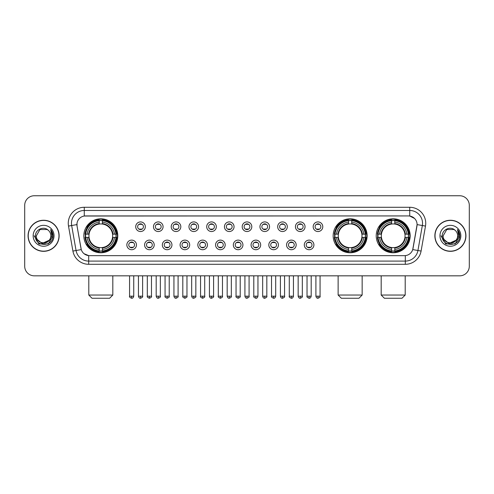 <?xml version="1.0" encoding="UTF-8"?>
<svg xmlns="http://www.w3.org/2000/svg" width="494" height="494" viewBox="0 0 494 494"><rect width="100%" height="100%" fill="white"/><g stroke="black" fill="none" stroke-linecap="round" stroke-linejoin="round"><path stroke-width="0.74" d="M333.166 235.786A16.975 16.975 0 0 0 350.141 252.767A16.975 16.975 0 0 0 367.116 235.786A16.975 16.975 0 0 0 350.141 218.811A16.975 16.975 0 0 0 333.166 235.786M376.218 235.786A16.975 16.975 0 0 0 393.193 252.767A16.975 16.975 0 0 0 410.168 235.786A16.975 16.975 0 0 0 393.193 218.811A16.975 16.975 0 0 0 376.218 235.786M83.832 235.786A16.975 16.975 0 0 0 100.807 252.767A16.975 16.975 0 0 0 117.782 235.786A16.975 16.975 0 0 0 100.807 218.811A16.975 16.975 0 0 0 83.832 235.786M136.461 244.919A4.804 4.804 0 0 1 131.651 249.723A4.804 4.804 0 0 1 126.847 244.919A4.804 4.804 0 0 1 131.651 240.115A4.804 4.804 0 0 1 136.461 244.919M128.773 244.919A2.884 2.884 0 0 0 131.651 247.803A2.884 2.884 0 0 0 134.535 244.919A2.884 2.884 0 0 0 131.651 242.035A2.884 2.884 0 0 0 128.773 244.919M154.202 244.919A4.804 4.804 0 0 1 149.398 249.723A4.804 4.804 0 0 1 144.594 244.919A4.804 4.804 0 0 1 149.398 240.115A4.804 4.804 0 0 1 154.202 244.919M146.514 244.919A2.884 2.884 0 0 0 149.398 247.803A2.884 2.884 0 0 0 152.282 244.919A2.884 2.884 0 0 0 149.398 242.035A2.884 2.884 0 0 0 146.514 244.919M171.949 244.919A4.804 4.804 0 0 1 167.145 249.723A4.804 4.804 0 0 1 162.341 244.919A4.804 4.804 0 0 1 167.145 240.115A4.804 4.804 0 0 1 171.949 244.919M164.261 244.919A2.884 2.884 0 0 0 167.145 247.803A2.884 2.884 0 0 0 170.029 244.919A2.884 2.884 0 0 0 167.145 242.035A2.884 2.884 0 0 0 164.261 244.919M189.696 244.919A4.804 4.804 0 0 1 184.892 249.723A4.804 4.804 0 0 1 180.088 244.919A4.804 4.804 0 0 1 184.892 240.115A4.804 4.804 0 0 1 189.696 244.919M182.008 244.919A2.884 2.884 0 0 0 184.892 247.803A2.884 2.884 0 0 0 187.776 244.919A2.884 2.884 0 0 0 184.892 242.035A2.884 2.884 0 0 0 182.008 244.919M207.443 244.919A4.804 4.804 0 0 1 202.639 249.723A4.804 4.804 0 0 1 197.828 244.919A4.804 4.804 0 0 1 202.639 240.115A4.804 4.804 0 0 1 207.443 244.919M199.755 244.919A2.884 2.884 0 0 0 202.639 247.803A2.884 2.884 0 0 0 205.516 244.919A2.884 2.884 0 0 0 202.639 242.035A2.884 2.884 0 0 0 199.755 244.919M225.184 244.919A4.804 4.804 0 0 1 220.38 249.723A4.804 4.804 0 0 1 215.575 244.919A4.804 4.804 0 0 1 220.38 240.115A4.804 4.804 0 0 1 225.184 244.919M217.496 244.919A2.884 2.884 0 0 0 220.38 247.803A2.884 2.884 0 0 0 223.263 244.919A2.884 2.884 0 0 0 220.38 242.035A2.884 2.884 0 0 0 217.496 244.919M242.931 244.919A4.804 4.804 0 0 1 238.127 249.723A4.804 4.804 0 0 1 233.322 244.919A4.804 4.804 0 0 1 238.127 240.115A4.804 4.804 0 0 1 242.931 244.919M235.243 244.919A2.884 2.884 0 0 0 238.127 247.803A2.884 2.884 0 0 0 241.01 244.919A2.884 2.884 0 0 0 238.127 242.035A2.884 2.884 0 0 0 235.243 244.919M260.678 244.919A4.804 4.804 0 0 1 255.873 249.723A4.804 4.804 0 0 1 251.069 244.919A4.804 4.804 0 0 1 255.873 240.115A4.804 4.804 0 0 1 260.678 244.919M252.99 244.919A2.884 2.884 0 0 0 255.873 247.803A2.884 2.884 0 0 0 258.757 244.919A2.884 2.884 0 0 0 255.873 242.035A2.884 2.884 0 0 0 252.99 244.919M278.425 244.919A4.804 4.804 0 0 1 273.62 249.723A4.804 4.804 0 0 1 268.816 244.919A4.804 4.804 0 0 1 273.62 240.115A4.804 4.804 0 0 1 278.425 244.919M270.737 244.919A2.884 2.884 0 0 0 273.62 247.803A2.884 2.884 0 0 0 276.504 244.919A2.884 2.884 0 0 0 273.62 242.035A2.884 2.884 0 0 0 270.737 244.919M296.172 244.919A4.804 4.804 0 0 1 291.361 249.723A4.804 4.804 0 0 1 286.557 244.919A4.804 4.804 0 0 1 291.361 240.115A4.804 4.804 0 0 1 296.172 244.919M288.484 244.919A2.884 2.884 0 0 0 291.361 247.803A2.884 2.884 0 0 0 294.245 244.919A2.884 2.884 0 0 0 291.361 242.035A2.884 2.884 0 0 0 288.484 244.919M313.912 244.919A4.804 4.804 0 0 1 309.108 249.723A4.804 4.804 0 0 1 304.304 244.919A4.804 4.804 0 0 1 309.108 240.115A4.804 4.804 0 0 1 313.912 244.919M306.224 244.919A2.884 2.884 0 0 0 309.108 247.803A2.884 2.884 0 0 0 311.992 244.919A2.884 2.884 0 0 0 309.108 242.035A2.884 2.884 0 0 0 306.224 244.919M145.329 226.721A4.804 4.804 0 0 1 140.524 231.532A4.804 4.804 0 0 1 135.72 226.721A4.804 4.804 0 0 1 140.524 221.917A4.804 4.804 0 0 1 145.329 226.721M137.641 226.721A2.884 2.884 0 0 0 140.524 229.605A2.884 2.884 0 0 0 143.408 226.721A2.884 2.884 0 0 0 140.524 223.844A2.884 2.884 0 0 0 137.641 226.721M163.076 226.721A4.804 4.804 0 0 1 158.271 231.532A4.804 4.804 0 0 1 153.467 226.721A4.804 4.804 0 0 1 158.271 221.917A4.804 4.804 0 0 1 163.076 226.721M155.388 226.721A2.884 2.884 0 0 0 158.271 229.605A2.884 2.884 0 0 0 161.155 226.721A2.884 2.884 0 0 0 158.271 223.844A2.884 2.884 0 0 0 155.388 226.721M180.823 226.721A4.804 4.804 0 0 1 176.018 231.532A4.804 4.804 0 0 1 171.214 226.721A4.804 4.804 0 0 1 176.018 221.917A4.804 4.804 0 0 1 180.823 226.721M173.135 226.721A2.884 2.884 0 0 0 176.018 229.605A2.884 2.884 0 0 0 178.902 226.721A2.884 2.884 0 0 0 176.018 223.844A2.884 2.884 0 0 0 173.135 226.721M198.569 226.721A4.804 4.804 0 0 1 193.765 231.532A4.804 4.804 0 0 1 188.961 226.721A4.804 4.804 0 0 1 193.765 221.917A4.804 4.804 0 0 1 198.569 226.721M190.882 226.721A2.884 2.884 0 0 0 193.765 229.605A2.884 2.884 0 0 0 196.649 226.721A2.884 2.884 0 0 0 193.765 223.844A2.884 2.884 0 0 0 190.882 226.721M216.316 226.721A4.804 4.804 0 0 1 211.506 231.532A4.804 4.804 0 0 1 206.702 226.721A4.804 4.804 0 0 1 211.506 221.917A4.804 4.804 0 0 1 216.316 226.721M208.629 226.721A2.884 2.884 0 0 0 211.506 229.605A2.884 2.884 0 0 0 214.39 226.721A2.884 2.884 0 0 0 211.506 223.844A2.884 2.884 0 0 0 208.629 226.721M234.057 226.721A4.804 4.804 0 0 1 229.253 231.532A4.804 4.804 0 0 1 224.449 226.721A4.804 4.804 0 0 1 229.253 221.917A4.804 4.804 0 0 1 234.057 226.721M226.369 226.721A2.884 2.884 0 0 0 229.253 229.605A2.884 2.884 0 0 0 232.137 226.721A2.884 2.884 0 0 0 229.253 223.844A2.884 2.884 0 0 0 226.369 226.721M251.804 226.721A4.804 4.804 0 0 1 247 231.532A4.804 4.804 0 0 1 242.196 226.721A4.804 4.804 0 0 1 247 221.917A4.804 4.804 0 0 1 251.804 226.721M244.116 226.721A2.884 2.884 0 0 0 247 229.605A2.884 2.884 0 0 0 249.884 226.721A2.884 2.884 0 0 0 247 223.844A2.884 2.884 0 0 0 244.116 226.721M269.551 226.721A4.804 4.804 0 0 1 264.747 231.532A4.804 4.804 0 0 1 259.943 226.721A4.804 4.804 0 0 1 264.747 221.917A4.804 4.804 0 0 1 269.551 226.721M261.863 226.721A2.884 2.884 0 0 0 264.747 229.605A2.884 2.884 0 0 0 267.631 226.721A2.884 2.884 0 0 0 264.747 223.844A2.884 2.884 0 0 0 261.863 226.721M287.298 226.721A4.804 4.804 0 0 1 282.494 231.532A4.804 4.804 0 0 1 277.684 226.721A4.804 4.804 0 0 1 282.494 221.917A4.804 4.804 0 0 1 287.298 226.721M279.61 226.721A2.884 2.884 0 0 0 282.494 229.605A2.884 2.884 0 0 0 285.371 226.721A2.884 2.884 0 0 0 282.494 223.844A2.884 2.884 0 0 0 279.61 226.721M305.039 226.721A4.804 4.804 0 0 1 300.235 231.532A4.804 4.804 0 0 1 295.431 226.721A4.804 4.804 0 0 1 300.235 221.917A4.804 4.804 0 0 1 305.039 226.721M297.351 226.721A2.884 2.884 0 0 0 300.235 229.605A2.884 2.884 0 0 0 303.118 226.721A2.884 2.884 0 0 0 300.235 223.844A2.884 2.884 0 0 0 297.351 226.721M322.786 226.721A4.804 4.804 0 0 1 317.982 231.532A4.804 4.804 0 0 1 313.177 226.721A4.804 4.804 0 0 1 317.982 221.917A4.804 4.804 0 0 1 322.786 226.721M315.098 226.721A2.884 2.884 0 0 0 317.982 229.605A2.884 2.884 0 0 0 320.865 226.721A2.884 2.884 0 0 0 317.982 223.844A2.884 2.884 0 0 0 315.098 226.721M72.914 251.063L68.505 226.079A16.018 16.018 0 0 1 84.276 207.282L409.724 207.282A16.018 16.018 0 0 1 425.495 226.079L421.086 251.063A16.018 16.018 0 0 1 405.315 264.296L88.685 264.296A16.018 16.018 0 0 1 72.914 251.063L76.064 250.507L71.661 225.523A12.813 12.813 0 0 1 84.276 210.481L409.724 210.481A12.813 12.813 0 0 1 422.339 225.523L417.936 250.507A12.813 12.813 0 0 1 405.315 261.091L88.685 261.091A12.813 12.813 0 0 1 76.064 250.507L81.263 249.587L77.045 226.079A8.651 8.651 0 0 1 85.561 215.927L408.439 215.927A8.651 8.651 0 0 1 416.955 226.079L413.003 248.501A8.651 8.651 0 0 1 404.487 255.651L89.513 255.651A8.651 8.651 0 0 1 80.997 248.501L77.045 226.079L77.008 223.294M85.357 237.392A15.536 15.536 0 0 1 85.357 234.187M377.737 237.392A15.536 15.536 0 0 1 377.737 234.187M334.691 237.392A15.536 15.536 0 0 1 334.691 234.187M28.065 235.786A15.536 15.536 0 0 0 43.602 251.323A15.536 15.536 0 0 0 59.132 235.786A15.536 15.536 0 0 0 43.602 220.256A15.536 15.536 0 0 0 28.065 235.786M434.868 235.786A15.536 15.536 0 0 0 450.398 251.323A15.536 15.536 0 0 0 465.935 235.786A15.536 15.536 0 0 0 450.398 220.256A15.536 15.536 0 0 0 434.868 235.786M84.276 207.282L84.276 216.026L408.439 215.927L409.724 216.026L414.552 218.459M404.487 255.651L89.513 255.651M88.685 264.296L88.685 255.608L84.066 253.718M425.495 226.079L417.09 224.597L412.737 249.587L421.086 251.063M469.3 205.356A9.608 9.608 0 0 0 459.692 195.748L34.308 195.748A9.608 9.608 0 0 0 24.7 205.356L24.7 266.217A9.608 9.608 0 0 0 34.308 275.831L459.692 275.831A9.608 9.608 0 0 0 469.3 266.217L469.3 205.356L469.3 266.217M24.7 205.356L24.7 266.217M459.692 195.748L34.308 195.748M34.308 275.831L459.692 275.831M58.971 235.786A15.376 15.376 0 0 0 43.602 220.417A15.376 15.376 0 0 0 28.226 235.786A15.376 15.376 0 0 0 43.602 251.162A15.376 15.376 0 0 0 58.971 235.786M49.61 240.053L42.058 243.474L35.648 238.139M50.839 235.786C51.283 245.129 35.914 245.129 36.358 235.786L39.977 229.519L47.22 229.519L48.344 230.321C43.898 225.665 35.346 229.5 35.426 235.786C34.611 246.963 52.728 247.259 53.025 236.33L53.037 235.786C53.012 233.415 52.222 231.328 50.672 229.531L51.919 235.786L49.147 240.442A7.237 7.237 0 0 0 50.839 235.786C51.283 245.129 35.914 245.129 36.358 235.786L39.977 229.519L47.22 229.519L48.344 230.321L47.22 229.519L39.977 229.519L36.358 235.786C35.914 245.129 51.283 245.129 50.839 235.786A7.237 7.237 0 0 0 48.344 230.321M49.147 240.442C45.306 245.635 35.982 242.313 36.358 235.786M33.154 235.786A10.442 10.442 0 0 0 43.602 246.234A10.442 10.442 0 0 0 54.044 235.786A10.442 10.442 0 0 0 43.602 225.344A10.442 10.442 0 0 0 33.154 235.786M50.672 229.531L53.037 236.064L52.599 232.927L53.037 236.064L52.599 232.927L53.037 236.064L50.74 229.611L53.037 236.064L50.74 229.611L53.037 235.786L48.319 243.968L38.878 243.968L34.16 235.786M50.74 229.611L53.037 236.07M465.774 235.786A15.376 15.376 0 0 0 450.398 220.417A15.376 15.376 0 0 0 435.029 235.786A15.376 15.376 0 0 0 450.398 251.162A15.376 15.376 0 0 0 465.774 235.786M456.413 240.053L448.861 243.474L442.451 238.139M457.642 235.786C458.086 245.129 442.717 245.129 443.161 235.786L446.78 229.519L454.023 229.519L455.141 230.321C450.701 225.665 442.149 229.5 442.229 235.786C441.414 246.963 459.531 247.259 459.828 236.33L459.84 235.786C459.815 233.415 459.025 231.328 457.475 229.531L458.722 235.786L455.95 240.442A7.237 7.237 0 0 0 457.642 235.786C458.086 245.129 442.717 245.129 443.161 235.786L446.78 229.519L454.023 229.519L455.141 230.321L454.023 229.519L446.78 229.519L443.161 235.786C442.717 245.129 458.086 245.129 457.642 235.786A7.237 7.237 0 0 0 455.141 230.321M455.95 240.442C452.109 245.635 442.785 242.313 443.161 235.786M439.956 235.786A10.442 10.442 0 0 0 450.398 246.234A10.442 10.442 0 0 0 460.846 235.786A10.442 10.442 0 0 0 450.398 225.344A10.442 10.442 0 0 0 439.956 235.786M457.475 229.531L459.84 236.064L459.401 232.927L459.84 236.064L459.401 232.927L459.84 236.064L457.543 229.611L459.84 236.064L457.543 229.611L459.84 235.786L455.122 243.968L445.681 243.968L440.963 235.786M457.543 229.611L459.84 236.07M109.619 298.252L92.001 298.252L88.797 295.048L112.817 295.048L109.619 298.252M102.406 250.952L102.406 251.594A15.888 15.888 0 0 0 116.615 237.392L115.973 237.392A15.246 15.246 0 0 1 102.406 250.952L102.406 249.47A13.776 13.776 0 0 0 114.485 237.392L112.552 237.392A11.85 11.85 0 0 0 102.406 224.048L102.406 220.627A15.246 15.246 0 0 1 115.973 234.187L116.615 234.187A15.888 15.888 0 0 0 102.406 219.984L102.406 220.627M85.647 237.392L84.999 237.392A15.888 15.888 0 0 0 99.208 251.594L99.208 250.952A15.246 15.246 0 0 1 85.647 237.392L87.129 237.392A13.776 13.776 0 0 0 99.208 249.47L99.208 247.531A11.85 11.85 0 0 0 112.552 237.392L113.021 237.392A12.319 12.319 0 0 1 102.406 248.007L102.406 249.47M99.208 220.627L99.208 219.984A15.888 15.888 0 0 0 84.999 234.187L85.647 234.187A15.246 15.246 0 0 1 99.208 220.627L99.208 222.109A13.776 13.776 0 0 0 87.129 234.187L89.062 234.187A11.85 11.85 0 0 0 99.208 247.531L99.208 248.007A12.319 12.319 0 0 1 88.593 237.392L87.129 237.392M85.678 237.392A15.215 15.215 0 0 1 85.678 234.187M102.406 220.657A15.215 15.215 0 0 0 99.208 220.657M115.936 234.187A15.215 15.215 0 0 1 115.936 237.392M115.973 234.187L114.485 234.187A13.776 13.776 0 0 0 102.406 222.109M114.485 237.392L115.973 237.392M99.208 249.47L99.208 250.952M112.552 234.187L114.485 234.187M102.406 247.55L102.406 248.007M99.208 247.531A11.85 11.85 0 0 1 89.062 237.392L88.593 237.392M102.406 250.921A15.215 15.215 0 0 1 99.208 250.921M87.129 234.187L85.647 234.187M99.208 224.023L99.208 222.109M102.406 224.048A11.85 11.85 0 0 0 89.062 234.187L88.593 234.187A12.319 12.319 0 0 1 99.208 223.572M102.406 224.029L102.406 223.572A12.319 12.319 0 0 1 113.021 234.187M87.481 227.141L86.573 227.141A16.654 16.654 0 0 1 117.461 235.786A16.654 16.654 0 0 1 86.573 244.437L87.481 244.437M358.953 298.252L341.335 298.252L338.131 295.048L362.151 295.048L358.953 298.252M351.747 250.952L351.747 251.594A15.888 15.888 0 0 0 365.949 237.392L365.307 237.392A15.246 15.246 0 0 1 351.747 250.952L351.747 249.47A13.776 13.776 0 0 0 363.825 237.392L361.886 237.392A11.85 11.85 0 0 0 351.747 224.048L351.747 220.627A15.246 15.246 0 0 1 365.307 234.187L365.949 234.187A15.888 15.888 0 0 0 351.747 219.984L351.747 220.627M334.981 237.392L334.333 237.392A15.888 15.888 0 0 0 348.542 251.594L348.542 250.952A15.246 15.246 0 0 1 334.981 237.392L336.463 237.392A13.776 13.776 0 0 0 348.542 249.47L348.542 247.531A11.85 11.85 0 0 0 361.886 237.392L362.361 237.392A12.319 12.319 0 0 1 351.747 248.007L351.747 249.47M348.542 220.627L348.542 219.984A15.888 15.888 0 0 0 334.333 234.187L334.981 234.187A15.246 15.246 0 0 1 348.542 220.627L348.542 222.109A13.776 13.776 0 0 0 336.463 234.187L338.396 234.187A11.85 11.85 0 0 0 348.542 247.531L348.542 248.007A12.319 12.319 0 0 1 337.927 237.392L336.463 237.392M335.012 237.392A15.215 15.215 0 0 1 335.012 234.187M351.747 220.657A15.215 15.215 0 0 0 348.542 220.657M365.27 234.187A15.215 15.215 0 0 1 365.27 237.392M365.307 234.187L363.825 234.187A13.776 13.776 0 0 0 351.747 222.109M363.825 237.392L365.307 237.392M348.542 249.47L348.542 250.952M361.886 234.187L363.825 234.187M351.747 247.55L351.747 248.007M348.542 247.531A11.85 11.85 0 0 1 338.396 237.392L337.927 237.392M351.747 250.921A15.215 15.215 0 0 1 348.542 250.921M336.463 234.187L334.981 234.187M348.542 224.023L348.542 222.109M351.747 224.048A11.85 11.85 0 0 0 338.396 234.187L337.927 234.187A12.319 12.319 0 0 1 348.542 223.572M351.747 224.029L351.747 223.572A12.319 12.319 0 0 1 362.361 234.187M336.815 227.141L335.908 227.141A16.654 16.654 0 0 1 366.801 235.786A16.654 16.654 0 0 1 335.908 244.437L336.815 244.437M401.999 298.252L384.381 298.252L381.183 295.048L405.204 295.048L401.999 298.252M394.792 250.952L394.792 251.594A15.888 15.888 0 0 0 409.001 237.392L408.353 237.392A15.246 15.246 0 0 1 394.792 250.952L394.792 249.47A13.776 13.776 0 0 0 406.871 237.392L404.938 237.392A11.85 11.85 0 0 0 394.792 224.048L394.792 220.627A15.246 15.246 0 0 1 408.353 234.187L409.001 234.187A15.888 15.888 0 0 0 394.792 219.984L394.792 220.627M378.027 237.392L377.385 237.392A15.888 15.888 0 0 0 391.594 251.594L391.594 250.952A15.246 15.246 0 0 1 378.027 237.392L379.516 237.392A13.776 13.776 0 0 0 391.594 249.47L391.594 247.531A11.85 11.85 0 0 0 404.938 237.392L405.407 237.392A12.319 12.319 0 0 1 394.792 248.007L394.792 249.47M391.594 220.627L391.594 219.984A15.888 15.888 0 0 0 377.385 234.187L378.027 234.187A15.246 15.246 0 0 1 391.594 220.627L391.594 222.109A13.776 13.776 0 0 0 379.516 234.187L381.448 234.187A11.85 11.85 0 0 0 391.594 247.531L391.594 248.007A12.319 12.319 0 0 1 380.979 237.392L379.516 237.392M378.064 237.392A15.215 15.215 0 0 1 378.064 234.187M394.792 220.657A15.215 15.215 0 0 0 391.594 220.657M408.322 234.187A15.215 15.215 0 0 1 408.322 237.392M408.353 234.187L406.871 234.187A13.776 13.776 0 0 0 394.792 222.109M406.871 237.392L408.353 237.392M391.594 249.47L391.594 250.952M404.938 234.187L406.871 234.187M394.792 247.55L394.792 248.007M391.594 247.531A11.85 11.85 0 0 1 381.448 237.392L380.979 237.392M394.792 250.921A15.215 15.215 0 0 1 391.594 250.921M379.516 234.187L378.027 234.187M391.594 224.023L391.594 222.109M394.792 224.048A11.85 11.85 0 0 0 381.448 234.187L380.979 234.187A12.319 12.319 0 0 1 391.594 223.572M394.792 224.029L394.792 223.572A12.319 12.319 0 0 1 405.407 234.187M379.867 227.141L378.96 227.141A16.654 16.654 0 0 1 409.847 235.786A16.654 16.654 0 0 1 378.96 244.437L379.867 244.437M139.567 229.444L139.567 228.988A2.458 2.458 0 0 0 141.488 228.988L141.488 229.444M141.488 224.004L141.488 224.461A2.458 2.458 0 0 0 139.567 224.461L139.567 224.004M157.314 229.444L157.314 228.988A2.458 2.458 0 0 0 159.235 228.988L159.235 229.444M159.235 224.004L159.235 224.461A2.458 2.458 0 0 0 157.314 224.461L157.314 224.004M175.055 229.444L175.055 228.988A2.458 2.458 0 0 0 176.982 228.988L176.982 229.444M176.982 224.004L176.982 224.461A2.458 2.458 0 0 0 175.055 224.461L175.055 224.004M192.802 229.444L192.802 228.988A2.458 2.458 0 0 0 194.722 228.988L194.722 229.444M194.722 224.004L194.722 224.461A2.458 2.458 0 0 0 192.802 224.461L192.802 224.004M210.549 229.444L210.549 228.988A2.458 2.458 0 0 0 212.469 228.988L212.469 229.444M212.469 224.004L212.469 224.461A2.458 2.458 0 0 0 210.549 224.461L210.549 224.004M228.296 229.444L228.296 228.988A2.458 2.458 0 0 0 230.216 228.988L230.216 229.444M230.216 224.004L230.216 224.461A2.458 2.458 0 0 0 228.296 224.461L228.296 224.004M246.037 229.444L246.037 228.988A2.458 2.458 0 0 0 247.963 228.988L247.963 229.444M247.963 224.004L247.963 224.461A2.458 2.458 0 0 0 246.037 224.461L246.037 224.004M263.784 229.444L263.784 228.988A2.458 2.458 0 0 0 265.704 228.988L265.704 229.444M265.704 224.004L265.704 224.461A2.458 2.458 0 0 0 263.784 224.461L263.784 224.004M281.531 229.444L281.531 228.988A2.458 2.458 0 0 0 283.451 228.988L283.451 229.444M283.451 224.004L283.451 224.461A2.458 2.458 0 0 0 281.531 224.461L281.531 224.004M299.278 229.444L299.278 228.988A2.458 2.458 0 0 0 301.198 228.988L301.198 229.444M301.198 224.004L301.198 224.461A2.458 2.458 0 0 0 299.278 224.461L299.278 224.004M317.018 229.444L317.018 228.988A2.458 2.458 0 0 0 318.945 228.988L318.945 229.444M318.945 224.004L318.945 224.461A2.458 2.458 0 0 0 317.018 224.461L317.018 224.004M130.694 247.636L130.694 247.179A2.458 2.458 0 0 0 132.614 247.179L132.614 247.636M132.614 242.202L132.614 242.659A2.458 2.458 0 0 0 130.694 242.659L130.694 242.202M148.441 247.636L148.441 247.179A2.458 2.458 0 0 0 150.361 247.179L150.361 247.636M150.361 242.202L150.361 242.659A2.458 2.458 0 0 0 148.441 242.659L148.441 242.202M166.182 247.636L166.182 247.179A2.458 2.458 0 0 0 168.108 247.179L168.108 247.636M168.108 242.202L168.108 242.659A2.458 2.458 0 0 0 166.182 242.659L166.182 242.202M183.929 247.636L183.929 247.179A2.458 2.458 0 0 0 185.849 247.179L185.849 247.636M185.849 242.202L185.849 242.659A2.458 2.458 0 0 0 183.929 242.659L183.929 242.202M201.676 247.636L201.676 247.179A2.458 2.458 0 0 0 203.596 247.179L203.596 247.636M203.596 242.202L203.596 242.659A2.458 2.458 0 0 0 201.676 242.659L201.676 242.202M219.422 247.636L219.422 247.179A2.458 2.458 0 0 0 221.343 247.179L221.343 247.636M221.343 242.202L221.343 242.659A2.458 2.458 0 0 0 219.422 242.659L219.422 242.202M237.163 247.636L237.163 247.179A2.458 2.458 0 0 0 239.09 247.179L239.09 247.636M239.09 242.202L239.09 242.659A2.458 2.458 0 0 0 237.163 242.659L237.163 242.202M254.91 247.636L254.91 247.179A2.458 2.458 0 0 0 256.837 247.179L256.837 247.636M256.837 242.202L256.837 242.659A2.458 2.458 0 0 0 254.91 242.659L254.91 242.202M272.657 247.636L272.657 247.179A2.458 2.458 0 0 0 274.578 247.179L274.578 247.636M274.578 242.202L274.578 242.659A2.458 2.458 0 0 0 272.657 242.659L272.657 242.202M290.404 247.636L290.404 247.179A2.458 2.458 0 0 0 292.325 247.179L292.325 247.636M292.325 242.202L292.325 242.659A2.458 2.458 0 0 0 290.404 242.659L290.404 242.202M308.151 247.636L308.151 247.179A2.458 2.458 0 0 0 310.071 247.179L310.071 247.636M310.071 242.202L310.071 242.659A2.458 2.458 0 0 0 308.151 242.659L308.151 242.202M409.724 207.282L409.724 216.026M68.505 226.079L71.661 225.523A12.813 12.813 0 0 1 71.463 223.294M71.661 225.523L76.91 224.597M405.315 255.608L405.315 264.296M102.406 247.531A11.85 11.85 0 0 0 112.552 237.392M99.208 251.063A15.357 15.357 0 0 0 102.406 251.063M116.084 237.392A15.357 15.357 0 0 0 116.084 234.187M102.406 220.515A15.357 15.357 0 0 0 99.208 220.515M351.747 247.531A11.85 11.85 0 0 0 361.886 237.392M348.542 251.063A15.357 15.357 0 0 0 351.747 251.063M365.418 237.392A15.357 15.357 0 0 0 365.418 234.187M351.747 220.515A15.357 15.357 0 0 0 348.542 220.515M394.792 247.531A11.85 11.85 0 0 0 404.938 237.392M391.594 251.063A15.357 15.357 0 0 0 394.792 251.063M408.47 237.392A15.357 15.357 0 0 0 408.47 234.187M394.792 220.515A15.357 15.357 0 0 0 391.594 220.515M140.524 296.172L138.444 296.172C138.808 297.654 139.499 298.345 140.524 298.252L140.524 296.172L142.612 296.172L142.612 275.831M158.271 296.172L156.19 296.172C156.555 297.654 157.246 298.345 158.271 298.252L158.271 296.172L160.352 296.172L160.352 275.831M176.018 296.172L173.937 296.172C174.302 297.654 174.993 298.345 176.018 298.252L176.018 296.172L178.099 296.172L178.099 275.831M193.765 296.172L191.678 296.172C192.043 297.654 192.74 298.345 193.765 298.252L193.765 296.172L195.846 296.172L195.846 275.831M211.506 296.172L209.425 296.172C209.789 297.654 210.487 298.345 211.506 298.252L211.506 296.172L213.593 296.172L213.593 275.831M229.253 296.172L227.172 296.172C227.536 297.654 228.228 298.345 229.253 298.252L229.253 296.172L231.334 296.172L231.334 275.831M247 296.172L244.919 296.172C245.283 297.654 245.975 298.345 247 298.252L247 296.172L249.081 296.172L249.081 275.831M264.747 296.172L262.666 296.172C263.024 297.654 263.722 298.345 264.747 298.252L264.747 296.172L266.828 296.172L266.828 275.831M282.494 296.172L280.407 296.172C280.771 297.654 281.469 298.345 282.494 298.252L282.494 296.172L284.575 296.172L284.575 275.831M300.235 296.172L298.154 296.172C298.518 297.654 299.21 298.345 300.235 298.252L300.235 296.172L302.322 296.172L302.322 275.831M317.982 296.172L315.901 296.172C316.265 297.654 316.957 298.345 317.982 298.252L317.982 296.172L320.063 296.172L320.063 275.831M131.651 296.172L129.57 296.172C129.15 296.832 129.842 297.53 131.651 298.252L131.651 296.172L133.738 296.172L133.738 275.831M149.398 296.172L147.317 296.172C146.897 296.832 147.589 297.53 149.398 298.252L149.398 296.172L151.479 296.172L151.479 275.831M167.145 296.172L165.064 296.172C164.638 296.832 165.336 297.53 167.145 298.252L167.145 296.172L169.226 296.172L169.226 275.831M184.892 296.172L182.811 296.172C182.385 296.832 183.083 297.53 184.892 298.252L184.892 296.172L186.973 296.172L186.973 275.831M202.639 296.172L200.552 296.172C200.132 296.832 200.823 297.53 202.639 298.252L202.639 296.172L204.72 296.172L204.72 275.831M220.38 296.172L218.299 296.172C217.879 296.832 218.57 297.53 220.38 298.252L220.38 296.172L222.467 296.172L222.467 275.831M238.127 296.172L236.046 296.172C235.626 296.832 236.317 297.53 238.127 298.252L238.127 296.172L240.208 296.172L240.208 275.831M255.873 296.172L253.793 296.172C253.366 296.832 254.064 297.53 255.873 298.252L255.873 296.172L257.954 296.172L257.954 275.831M273.62 296.172L271.533 296.172C271.113 296.832 271.805 297.53 273.62 298.252L273.62 296.172L275.701 296.172L275.701 275.831M291.361 296.172L289.28 296.172C288.86 296.832 289.552 297.53 291.361 298.252L291.361 296.172L293.448 296.172L293.448 275.831M309.108 296.172L307.027 296.172C306.607 296.832 307.299 297.53 309.108 298.252L309.108 296.172L311.189 296.172L311.189 275.831M112.817 275.831L112.817 295.048M88.797 275.831L88.797 295.048M362.151 275.831L362.151 295.048M338.131 275.831L338.131 295.048M405.204 275.831L405.204 295.048M381.183 275.831L381.183 295.048M138.444 296.172L138.444 275.831M142.612 296.172C143.032 296.832 142.34 297.53 140.524 298.252M156.19 296.172L156.19 275.831M160.352 296.172C160.778 296.832 160.081 297.53 158.271 298.252M173.937 296.172L173.937 275.831M178.099 296.172C178.519 296.832 177.828 297.53 176.018 298.252M191.678 296.172L191.678 275.831M195.846 296.172C196.266 296.832 195.575 297.53 193.765 298.252M209.425 296.172L209.425 275.831M213.593 296.172C214.013 296.832 213.322 297.53 211.506 298.252M227.172 296.172L227.172 275.831M231.334 296.172C231.76 296.832 231.062 297.53 229.253 298.252M244.919 296.172L244.919 275.831M249.081 296.172C249.507 296.832 248.809 297.53 247 298.252M262.666 296.172L262.666 275.831M266.828 296.172C267.248 296.832 266.556 297.53 264.747 298.252M280.407 296.172L280.407 275.831M284.575 296.172C284.995 296.832 284.303 297.53 282.494 298.252M298.154 296.172L298.154 275.831M302.322 296.172C302.742 296.832 302.05 297.53 300.235 298.252M315.901 296.172L315.901 275.831M320.063 296.172C320.489 296.832 319.791 297.53 317.982 298.252M129.57 296.172L129.57 275.831M133.738 296.172C133.374 297.654 132.676 298.345 131.651 298.252M147.317 296.172L147.317 275.831M151.479 296.172C151.905 296.832 151.207 297.53 149.398 298.252M165.064 296.172L165.064 275.831M169.226 296.172C169.652 296.832 168.954 297.53 167.145 298.252M182.811 296.172L182.811 275.831M186.973 296.172C187.393 296.832 186.701 297.53 184.892 298.252M200.552 296.172L200.552 275.831M204.72 296.172C205.14 296.832 204.448 297.53 202.639 298.252M218.299 296.172L218.299 275.831M222.467 296.172C222.887 296.832 222.195 297.53 220.38 298.252M236.046 296.172L236.046 275.831M240.208 296.172C240.634 296.832 239.936 297.53 238.127 298.252M253.793 296.172L253.793 275.831M257.954 296.172C257.59 297.654 256.899 298.345 255.873 298.252M271.533 296.172L271.533 275.831M275.701 296.172C275.337 297.654 274.645 298.345 273.62 298.252M289.28 296.172L289.28 275.831M293.448 296.172C293.084 297.654 292.386 298.345 291.361 298.252M307.027 296.172L307.027 275.831M311.189 296.172C310.831 297.654 310.133 298.345 309.108 298.252"/></g></svg>
